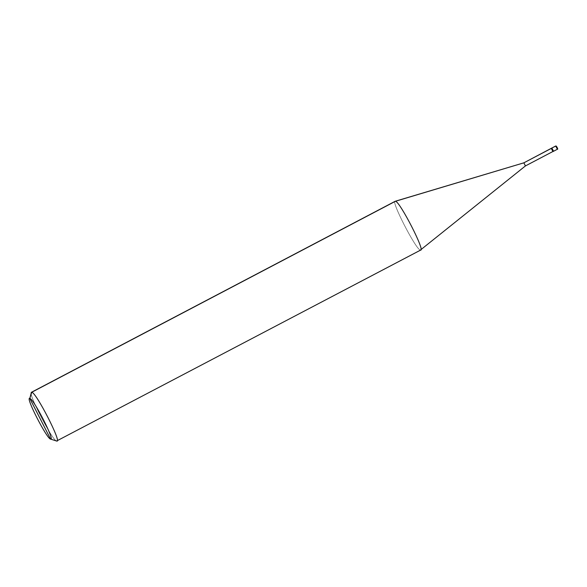 <?xml version="1.0" encoding="UTF-8"?>
<svg xmlns="http://www.w3.org/2000/svg" width="587" height="587" viewBox="0 0 587 587"><rect width="100%" height="100%" fill="white"/><g stroke="black" fill="none" stroke-linecap="round" stroke-linejoin="round"><path stroke-width="0.44" stroke-dasharray="2.94 2.2" d="M553.534 151.27L551.868 148.019L553.534 151.27M556.322 146.214L557.555 148.621L557.371 149.252L557.555 148.621L556.322 146.214L557.555 148.621L556.322 146.214L555.706 146.002L557.371 149.252L555.706 146.002M552.932 151.585L551.266 148.335L552.932 151.585M525.438 165.923L523.853 162.834L525.46 165.916L420.402 250.062L56.712 441.05L420.402 250.062L525.438 165.923L552.888 151.505L551.303 148.416L552.888 151.505M420.718 250.04L420.402 250.062C416.08 250.194 389.739 198.729 395.44 201.275C389.739 198.729 416.08 250.194 420.402 250.062M31.749 392.263C26.048 389.717 52.382 441.175 56.712 441.05C52.382 441.175 26.048 389.717 31.749 392.263"/><path stroke-width="0.88" d="M557.555 148.621L556.322 146.214L557.555 148.621M557.371 149.252L555.706 146.002L556.322 146.214L555.706 146.002L556.322 146.214L555.706 146.002L557.371 149.252L553.556 151.27L551.868 148.019L555.706 146.002L551.868 148.019L553.534 151.27L557.371 149.252M552.932 151.585L557.393 149.252C558.531 149.656 556.373 145.833 556.021 145.965L551.846 148.019L553.534 151.27L551.868 148.019L551.244 148.335L552.947 151.585L553.556 151.27L552.932 151.585L551.244 148.335M420.402 250.062C426.103 252.608 399.769 201.15 395.44 201.275L31.749 392.263L29.79 398.448C25.043 396.328 46.989 439.208 50.599 439.105L29.79 398.448C33.4 398.338 55.347 441.226 50.599 439.105L56.712 441.05C62.413 443.596 36.078 392.131 31.749 392.263C36.078 392.131 62.413 443.596 56.712 441.05L57.225 440.778L56.712 441.05L50.599 439.105C46.989 439.208 25.043 396.328 29.79 398.448L50.599 439.105C55.347 441.226 33.4 398.338 29.79 398.448L31.749 392.263L395.44 201.275L523.853 162.834L551.266 148.335L552.888 151.505L551.303 148.416L523.853 162.834L525.453 165.923L523.831 162.834L395.44 201.275C399.769 201.15 426.103 252.608 420.402 250.062L525.438 165.923L552.91 151.505L525.453 165.923M56.594 441.013L420.718 250.04M551.274 148.43L523.831 162.834L395.183 201.275L31.434 392.285L29.79 398.448M56.653 441.035L50.599 439.105"/></g></svg>
